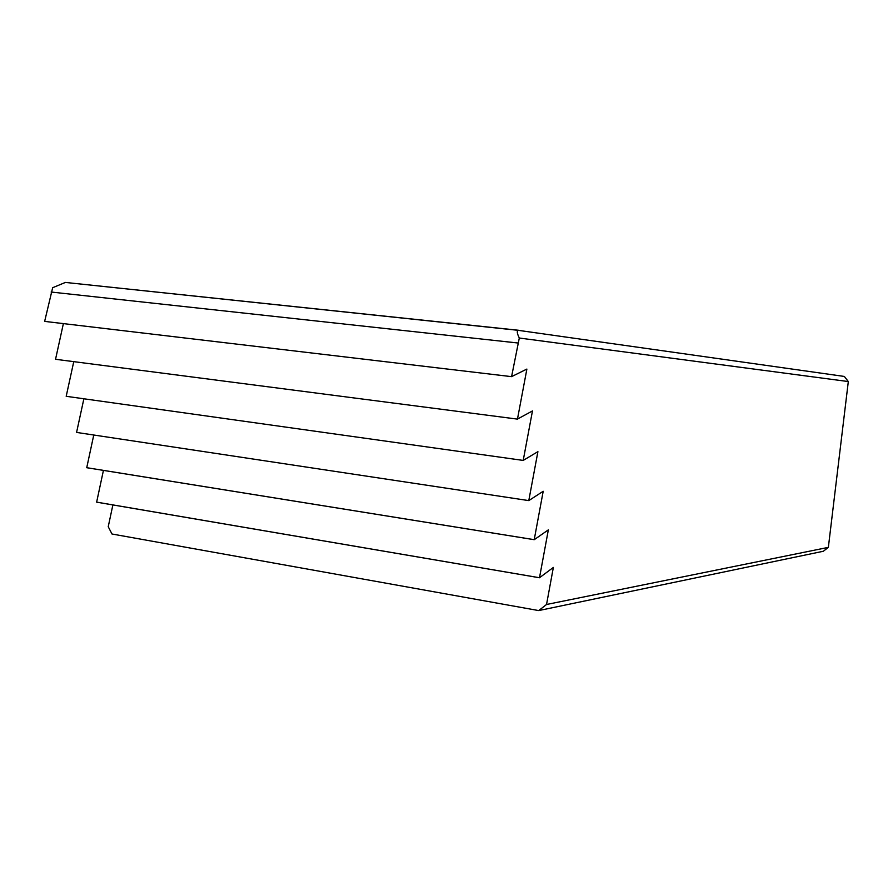 <?xml version="1.0" encoding="UTF-8"?>
<svg xmlns="http://www.w3.org/2000/svg" width="893" height="893" viewBox="0 0 893 893"><rect width="100%" height="100%" fill="white"/><g stroke="black" fill="none" stroke-linecap="round" stroke-linejoin="round"><path stroke-width="1.34" d="M553.359 567.435L546.538 604.494L828.358 547.364L848.317 381.557L519.302 338.023L511.577 376.645L526.881 369.066L517.471 419.085L532.474 410.925L523.209 460.42L537.91 451.646L528.79 500.605L543.201 491.273L534.215 539.696L548.347 529.862L539.495 577.738L553.359 567.435M518.8 330.287L65.379 282.434L52.665 287.713L44.65 321.391L511.577 376.645M103.432 470.399L96.634 502.156L539.506 577.76M112.886 504.925L108.232 526.714L111.982 534.003L538.691 610.578L546.538 604.494M93.765 435.036L86.733 467.709L534.215 539.696M76.575 432.424L528.79 500.605L76.575 432.424L83.875 398.803M66.194 396.302L523.209 460.42L66.194 396.302L73.751 361.676M55.545 359.287L517.482 419.118L55.545 359.287L63.381 323.601M96.623 502.123L539.495 577.738M86.721 467.686L534.215 539.673M519.302 338.023C517.047 333.446 516.69 330.879 518.23 330.332L844.343 376.444L848.317 381.557M828.358 547.364L823.324 551.26L538.691 610.578M51.124 292.033L517.94 343.001M518.23 330.332L65.379 282.434"/></g></svg>
